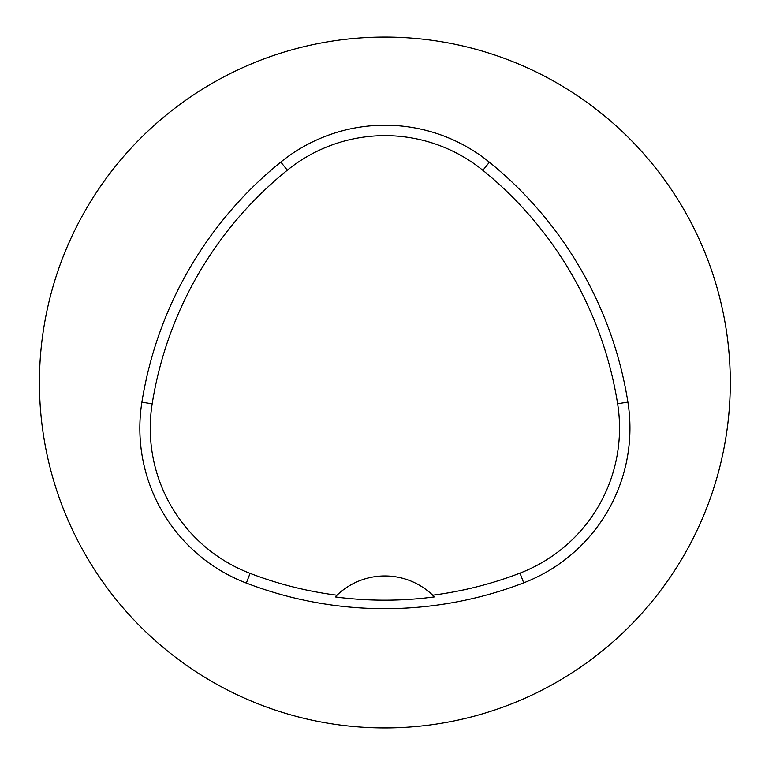 <?xml version="1.0" encoding="UTF-8"?>
<svg xmlns="http://www.w3.org/2000/svg" width="765" height="765" viewBox="0 0 765 765"><rect width="100%" height="100%" fill="white"/><g stroke="black" fill="none" stroke-linecap="round" stroke-linejoin="round"><path stroke-width="1.15" d="M39.426 382.5A345.426 345.426 0 0 1 557.57 83.347A345.426 345.426 0 0 1 557.57 681.653A345.426 345.426 0 0 1 39.426 382.5M141.898 402.18A386.88 386.88 0 0 1 280.793 162.075A165.804 165.804 0 0 1 489.409 162.218A386.88 386.88 0 0 1 627.902 402.094A165.804 165.804 0 0 1 523.719 582.834A386.88 386.88 0 0 1 246.33 583.073A165.804 165.804 0 0 1 141.898 402.18L152.178 403.815A376.466 376.466 0 0 1 287.344 170.174A155.391 155.391 0 0 1 482.858 170.308A376.466 376.466 0 0 1 617.613 403.729A155.391 155.391 0 0 1 519.98 573.119A376.466 376.466 0 0 1 432.694 595.189L434.424 596.901A69.089 69.089 0 0 0 432.971 595.447M152.178 403.815A155.391 155.391 0 0 0 250.059 573.348A376.466 376.466 0 0 0 336.983 595.218L335.261 596.93A378.398 378.398 0 0 0 434.424 596.901M336.983 595.218A69.089 69.089 0 0 1 432.694 595.189M336.715 595.476A69.089 69.089 0 0 0 335.261 596.93M287.344 170.174L280.793 162.075M482.858 170.308L489.409 162.218M617.613 403.729L627.902 402.094M519.98 573.119L523.719 582.834M250.059 573.348L246.33 583.073"/></g></svg>
